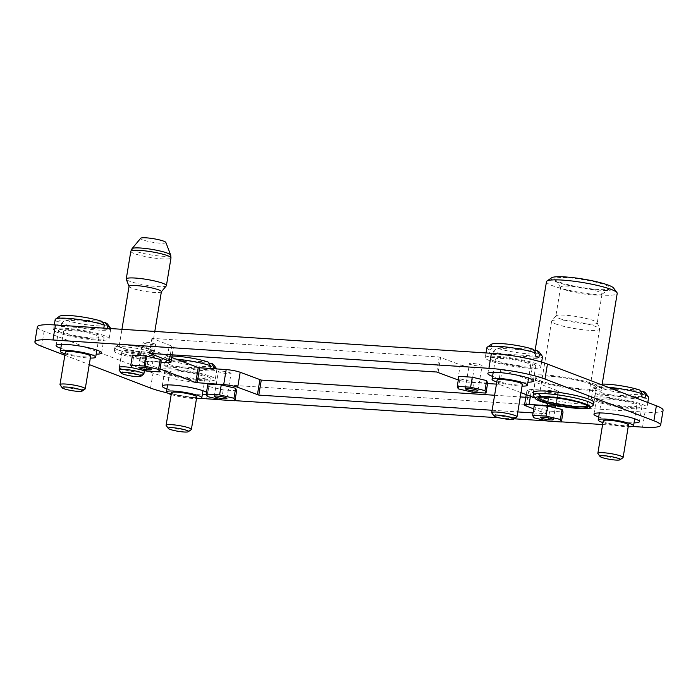 <?xml version="1.0" encoding="UTF-8"?>
<svg xmlns="http://www.w3.org/2000/svg" width="698" height="698" viewBox="0 0 698 698"><rect width="100%" height="100%" fill="white"/><g stroke="black" fill="none" stroke-linecap="round" stroke-linejoin="round"><path stroke-width="0.52" stroke-dasharray="3.49 2.62" d="M55.177 319.605A28.164 4.013 -170.6 0 0 58.257 322.066L57.76 325.067A28.164 4.013 -170.6 0 0 59.295 325.696A28.164 4.013 -170.6 0 0 61.11 326.35L61.607 323.349A28.164 4.013 -170.6 0 0 92.119 329.535A28.164 4.013 -170.6 0 0 110.755 328.802A28.164 4.013 -170.6 0 0 110.746 328.566M104.473 335.712A28.164 4.013 -170.6 0 0 73.595 329.046A28.164 4.013 -170.6 0 0 53.519 329.604A28.164 4.013 -170.6 0 0 58.143 332.702A28.164 4.013 -170.6 0 0 89.012 339.368A28.164 4.013 -170.6 0 0 109.097 338.809A28.164 4.013 -170.6 0 0 104.473 335.712M61.11 326.35L107.169 329.343A28.164 4.013 -170.6 0 0 105.634 328.706A28.164 4.013 -170.6 0 0 104.037 328.13M143.683 374.311A12.547 1.789 9.4 0 1 134.042 374.224A12.547 1.789 9.4 0 1 121.155 371.362A12.547 1.789 9.4 0 1 119.184 370.254M124.052 353.86A12.547 1.789 9.4 0 1 121.993 352.481A12.547 1.789 9.4 0 1 130.936 352.228A12.547 1.789 9.4 0 1 144.695 355.195A12.547 1.789 9.4 0 1 146.755 356.573A12.547 1.789 9.4 0 1 137.803 356.826A12.547 1.789 9.4 0 1 124.052 353.86M642.343 404.412A28.164 4.013 9.4 0 1 646.967 407.501A28.164 4.013 9.4 0 1 626.883 408.068A28.164 4.013 9.4 0 1 596.013 401.402A28.164 4.013 9.4 0 1 591.389 398.305A28.164 4.013 9.4 0 1 611.474 397.747A28.164 4.013 9.4 0 1 642.343 404.412M607.906 387.198A28.164 4.013 -170.6 0 0 593.431 387.774A28.164 4.013 -170.6 0 0 593.047 388.297A28.164 4.013 -170.6 0 0 596.127 390.767L595.63 393.768A28.164 4.013 -170.6 0 0 597.174 394.396A28.164 4.013 -170.6 0 0 598.98 395.051L599.477 392.049A28.164 4.013 -170.6 0 0 629.989 398.226A28.164 4.013 -170.6 0 0 648.625 397.502M603.238 420.815A12.8 1.824 -170.6 0 0 605.332 422.22A12.8 1.824 -170.6 0 0 619.37 425.257A12.8 1.824 -170.6 0 0 628.497 424.995M622.939 457.74A12.8 1.824 9.4 0 1 613.106 457.644A12.8 1.824 9.4 0 1 599.957 454.73A12.8 1.824 9.4 0 1 597.942 453.604M604.433 401.943A17.921 2.556 -170.6 0 0 624.082 406.184A17.921 2.556 -170.6 0 0 636.864 405.835A17.921 2.556 -170.6 0 0 633.924 403.863A17.921 2.556 -170.6 0 0 614.275 399.622A17.921 2.556 -170.6 0 0 601.493 399.971A17.921 2.556 -170.6 0 0 604.433 401.943M602.941 422.578A17.921 2.556 -170.6 0 0 628.209 426.766M486.916 347.656A28.164 4.013 -170.6 0 0 489.996 350.117L489.499 353.118A28.164 4.013 -170.6 0 0 491.034 353.755A28.164 4.013 -170.6 0 0 492.849 354.401L493.346 351.399A28.164 4.013 -170.6 0 0 523.858 357.585A28.164 4.013 -170.6 0 0 542.494 356.861M489.883 360.753A28.164 4.013 9.4 0 1 485.258 357.655A28.164 4.013 9.4 0 1 505.335 357.097A28.164 4.013 9.4 0 1 536.212 363.763A28.164 4.013 9.4 0 1 540.837 366.86A28.164 4.013 9.4 0 1 520.752 367.418A28.164 4.013 9.4 0 1 489.883 360.753M497.107 380.174A12.8 1.824 -170.6 0 0 499.201 381.579A12.8 1.824 -170.6 0 0 513.239 384.607A12.8 1.824 -170.6 0 0 522.366 384.354M516.808 417.099A12.8 1.824 9.4 0 1 506.966 417.003A12.8 1.824 9.4 0 1 493.826 414.08A12.8 1.824 9.4 0 1 491.811 412.954M527.784 363.213A17.921 2.556 -170.6 0 0 508.144 358.973A17.921 2.556 -170.6 0 0 495.362 359.33A17.921 2.556 -170.6 0 0 498.302 361.302A17.921 2.556 -170.6 0 0 517.951 365.543A17.921 2.556 -170.6 0 0 530.733 365.185A17.921 2.556 -170.6 0 0 527.784 363.213M213.501 368.771L213.3 369.984A28.164 4.013 -170.6 0 0 211.764 369.355A28.164 4.013 -170.6 0 0 209.95 368.701L209.976 368.544M210.604 376.353A28.164 4.013 9.4 0 1 215.228 379.45A28.164 4.013 9.4 0 1 195.143 380.009A28.164 4.013 9.4 0 1 164.274 373.343A28.164 4.013 9.4 0 1 159.65 370.245A28.164 4.013 9.4 0 1 179.735 369.687A28.164 4.013 9.4 0 1 210.604 376.353M176.166 359.147A28.164 4.013 -170.6 0 0 161.692 359.723A28.164 4.013 -170.6 0 0 161.308 360.247A28.164 4.013 -170.6 0 0 164.388 362.707L163.89 365.708A28.164 4.013 -170.6 0 0 165.435 366.345A28.164 4.013 -170.6 0 0 167.241 366.991L167.738 363.99A28.164 4.013 -170.6 0 0 198.249 370.176A28.164 4.013 -170.6 0 0 216.886 369.451A28.164 4.013 -170.6 0 0 216.79 368.989M171.499 392.765A12.8 1.824 -170.6 0 0 173.593 394.169A12.8 1.824 -170.6 0 0 187.631 397.197A12.8 1.824 -170.6 0 0 196.757 396.944M191.2 429.689A12.8 1.824 9.4 0 1 181.358 429.593A12.8 1.824 9.4 0 1 168.218 426.67A12.8 1.824 9.4 0 1 166.203 425.544M172.694 373.892A17.921 2.556 -170.6 0 0 192.343 378.133A17.921 2.556 -170.6 0 0 205.125 377.775A17.921 2.556 -170.6 0 0 202.184 375.803A17.921 2.556 -170.6 0 0 182.536 371.563A17.921 2.556 -170.6 0 0 169.754 371.921A17.921 2.556 -170.6 0 0 172.694 373.892M171.202 394.527A17.921 2.556 -170.6 0 0 196.47 398.706M229.991 372.732A6.404 0.916 9.4 0 1 231.047 373.43A6.404 0.916 9.4 0 1 226.484 373.561A6.404 0.916 9.4 0 1 219.46 372.043A6.404 0.916 9.4 0 1 218.413 371.345A6.404 0.916 9.4 0 1 222.976 371.214A6.404 0.916 9.4 0 1 229.991 372.732M545.897 393.253A6.404 0.916 -170.6 0 0 552.921 394.771A6.404 0.916 -170.6 0 0 557.484 394.649A6.404 0.916 -170.6 0 0 556.428 393.942A6.404 0.916 -170.6 0 0 549.413 392.424A6.404 0.916 -170.6 0 0 544.85 392.555A6.404 0.916 -170.6 0 0 545.897 393.253M481.018 365.063A6.404 0.916 9.4 0 1 482.074 365.769A6.404 0.916 9.4 0 1 477.511 365.892A6.404 0.916 9.4 0 1 470.487 364.382A6.404 0.916 9.4 0 1 469.44 363.675A6.404 0.916 9.4 0 1 474.003 363.545A6.404 0.916 9.4 0 1 481.018 365.063M144.05 343.163A6.404 0.916 -170.6 0 0 151.073 344.681A6.404 0.916 -170.6 0 0 155.637 344.55A6.404 0.916 -170.6 0 0 154.581 343.852A6.404 0.916 -170.6 0 0 147.566 342.334A6.404 0.916 -170.6 0 0 143.003 342.465A6.404 0.916 -170.6 0 0 144.05 343.163M591.38 384.223A30.729 4.38 9.4 0 1 596.424 387.599A30.729 4.38 9.4 0 1 574.515 388.21A30.729 4.38 9.4 0 1 540.837 380.942A30.729 4.38 9.4 0 1 535.794 377.566A30.729 4.38 9.4 0 1 557.702 376.955A30.729 4.38 9.4 0 1 591.38 384.223M533.473 393.166A30.729 4.38 -170.6 0 0 538.359 395.941A30.729 4.38 -170.6 0 0 570.135 402.973A30.729 4.38 -170.6 0 0 593.597 403.121M123.843 353.842A12.8 1.824 -170.6 0 0 137.872 356.87A12.8 1.824 -170.6 0 0 147.008 356.617A12.8 1.824 -170.6 0 0 144.905 355.212A12.8 1.824 -170.6 0 0 130.866 352.185A12.8 1.824 -170.6 0 0 121.74 352.438A12.8 1.824 -170.6 0 0 123.843 353.842M119.454 367.837A12.8 1.824 -170.6 0 0 121.356 368.849A12.8 1.824 -170.6 0 0 134.164 371.72A12.8 1.824 -170.6 0 0 144.207 371.938M494.088 361.023A23.043 3.289 -170.6 0 0 519.356 366.485A23.043 3.289 -170.6 0 0 535.785 366.022A23.043 3.289 -170.6 0 0 531.998 363.492A23.043 3.289 -170.6 0 0 506.739 358.039A23.043 3.289 -170.6 0 0 490.31 358.493A23.043 3.289 -170.6 0 0 494.088 361.023M492.544 376.37A23.043 3.289 -170.6 0 0 527.906 382.225M600.219 401.673A23.043 3.289 -170.6 0 0 625.487 407.126A23.043 3.289 -170.6 0 0 641.916 406.664A23.043 3.289 -170.6 0 0 638.129 404.133A23.043 3.289 -170.6 0 0 612.87 398.68A23.043 3.289 -170.6 0 0 596.441 399.143A23.043 3.289 -170.6 0 0 600.219 401.673M598.675 417.02A23.043 3.289 -170.6 0 0 634.037 422.875M168.48 373.622A23.043 3.289 -170.6 0 0 193.747 379.075A23.043 3.289 -170.6 0 0 210.177 378.613A23.043 3.289 -170.6 0 0 206.39 376.082A23.043 3.289 -170.6 0 0 181.131 370.629A23.043 3.289 -170.6 0 0 164.702 371.083A23.043 3.289 -170.6 0 0 168.48 373.622M166.935 388.961A23.043 3.289 -170.6 0 0 202.298 394.815M206.39 394.44A23.043 3.289 -170.6 0 0 207.69 393.62A23.043 3.289 -170.6 0 0 206.503 392.285M62.349 332.972A23.043 3.289 -170.6 0 0 87.616 338.425A23.043 3.289 -170.6 0 0 104.046 337.972A23.043 3.289 -170.6 0 0 100.259 335.433A23.043 3.289 -170.6 0 0 75 329.98A23.043 3.289 -170.6 0 0 58.571 330.442A23.043 3.289 -170.6 0 0 62.349 332.972M60.805 348.319A23.043 3.289 -170.6 0 0 96.167 354.174M559.334 282.062A28.164 4.013 -170.6 0 0 588.266 288.483A28.164 4.013 -170.6 0 0 609.904 288.684A28.164 4.013 -170.6 0 0 605.672 285.072A28.164 4.013 -170.6 0 0 572.884 278.188A28.164 4.013 -170.6 0 0 554.91 279.584A28.164 4.013 -170.6 0 0 559.334 282.062M564.071 289.443A21.001 2.993 -170.6 0 0 585.639 294.233A21.001 2.993 -170.6 0 0 601.772 294.382A21.001 2.993 -170.6 0 0 602.06 293.998A21.001 2.993 -170.6 0 0 598.614 291.685A21.001 2.993 -170.6 0 0 575.597 286.721A21.001 2.993 -170.6 0 0 560.634 287.14A21.001 2.993 -170.6 0 0 560.773 287.593A21.001 2.993 -170.6 0 0 564.071 289.443M559.273 318.445A21.001 2.993 -170.6 0 0 582.289 323.418A21.001 2.993 -170.6 0 0 597.261 323A21.001 2.993 -170.6 0 0 597.226 322.738A21.001 2.993 -170.6 0 0 593.815 320.696A21.001 2.993 -170.6 0 0 571.627 315.828A21.001 2.993 -170.6 0 0 555.94 315.906A21.001 2.993 -170.6 0 0 555.826 316.142A21.001 2.993 -170.6 0 0 559.273 318.445M555.599 323.898A24.325 3.473 -170.6 0 0 582.263 329.657A24.325 3.473 -170.6 0 0 599.608 329.177A24.325 3.473 -170.6 0 0 599.573 328.871A24.325 3.473 -170.6 0 0 595.621 326.498A24.325 3.473 -170.6 0 0 569.917 320.862A24.325 3.473 -170.6 0 0 551.743 320.958A24.325 3.473 -170.6 0 0 551.612 321.228A24.325 3.473 -170.6 0 0 555.599 323.898M599.608 329.177L586.966 405.555A24.325 3.473 -170.6 0 0 586.8 405.023A24.325 3.473 -170.6 0 0 582.97 402.886A24.325 3.473 -170.6 0 0 557.99 397.337A24.325 3.473 -170.6 0 0 539.301 397.162A24.325 3.473 -170.6 0 0 538.969 397.607L551.612 321.228M533.359 395.775A30.468 4.345 -170.6 0 0 538.149 398.453A30.468 4.345 -170.6 0 0 569.446 405.398A30.468 4.345 -170.6 0 0 592.864 405.625M591.171 384.205A30.468 4.345 -170.6 0 0 557.772 376.999A30.468 4.345 -170.6 0 0 536.047 377.601A30.468 4.345 -170.6 0 0 541.046 380.951A30.468 4.345 -170.6 0 0 574.445 388.167A30.468 4.345 -170.6 0 0 596.171 387.556A30.468 4.345 -170.6 0 0 591.171 384.205M546.473 281.713A35.851 5.113 -170.6 0 0 552.354 285.648A35.851 5.113 -170.6 0 0 591.651 294.128A35.851 5.113 -170.6 0 0 617.207 293.422M595.595 384.493A35.851 5.113 -170.6 0 0 556.306 376.013A35.851 5.113 -170.6 0 0 530.742 376.728A35.851 5.113 -170.6 0 0 536.631 380.663A35.851 5.113 -170.6 0 0 575.92 389.152A35.851 5.113 -170.6 0 0 601.475 388.437A35.851 5.113 -170.6 0 0 595.595 384.493M551.612 277.787A31.75 4.528 -170.6 0 0 556.385 281.87A31.75 4.528 -170.6 0 0 593.344 289.626A31.75 4.528 -170.6 0 0 613.612 288.056M151.222 355.622A20.486 2.923 -170.6 0 0 128.764 350.771A20.486 2.923 -170.6 0 0 114.158 351.181A20.486 2.923 -170.6 0 0 117.526 353.432A20.486 2.923 -170.6 0 0 139.975 358.283A20.486 2.923 -170.6 0 0 154.581 357.873A20.486 2.923 -170.6 0 0 151.222 355.622M118.102 349.934A20.486 2.923 9.4 0 1 114.742 347.683A20.486 2.923 9.4 0 1 115.022 347.299A20.486 2.923 9.4 0 1 130.762 347.447A20.486 2.923 9.4 0 1 151.798 352.124A20.486 2.923 9.4 0 1 155.017 353.921A20.486 2.923 9.4 0 1 155.165 354.375A20.486 2.923 9.4 0 1 140.56 354.776A20.486 2.923 9.4 0 1 118.102 349.934M120.623 347.569A17.921 2.556 9.4 0 1 117.927 345.266A17.921 2.556 9.4 0 1 131.704 345.397A17.921 2.556 9.4 0 1 150.105 349.48A17.921 2.556 9.4 0 1 152.923 351.059A17.921 2.556 9.4 0 1 141.485 351.949A17.921 2.556 9.4 0 1 120.623 347.569M121.888 347.648A16.386 2.338 9.4 0 1 119.201 345.85A16.386 2.338 9.4 0 1 130.884 345.527A16.386 2.338 9.4 0 1 148.849 349.401A16.386 2.338 9.4 0 1 151.536 351.199A16.386 2.338 9.4 0 1 139.853 351.53A16.386 2.338 9.4 0 1 121.888 347.648M161.386 291.694A16.386 2.338 9.4 0 1 161.299 291.877A16.386 2.338 9.4 0 1 149.049 291.939A16.386 2.338 9.4 0 1 131.739 288.143A16.386 2.338 9.4 0 1 129.078 286.538A16.386 2.338 9.4 0 1 129.051 286.337M166.307 285.857A20.355 2.905 9.4 0 1 151.091 285.936A20.355 2.905 9.4 0 1 129.584 281.215A20.355 2.905 9.4 0 1 126.277 279.226M165.862 242.442A12.8 1.824 9.4 0 1 157.251 242.913A12.8 1.824 9.4 0 1 142.715 239.824A12.8 1.824 9.4 0 1 140.682 238.271M85.069 389.039A12.8 1.824 9.4 0 1 75.227 388.952A12.8 1.824 9.4 0 1 62.087 386.029A12.8 1.824 9.4 0 1 60.072 384.903M96.045 335.162A17.921 2.556 -170.6 0 0 76.405 330.922A17.921 2.556 -170.6 0 0 63.623 331.28A17.921 2.556 -170.6 0 0 66.563 333.243A17.921 2.556 -170.6 0 0 86.212 337.492A17.921 2.556 -170.6 0 0 98.994 337.134A17.921 2.556 -170.6 0 0 96.045 335.162M65.368 352.115A12.8 1.824 -170.6 0 0 67.462 353.52A12.8 1.824 -170.6 0 0 81.5 356.556A12.8 1.824 -170.6 0 0 90.627 356.303M65.071 353.886A17.921 2.556 -170.6 0 0 90.33 358.065M525.821 397.284L548.576 398.68L528.718 391.028A10.243 1.457 9.4 0 1 527.042 389.903A10.243 1.457 9.4 0 1 531.562 389.44L558.548 391.116L502.237 369.504L474.3 367.514A10.243 1.457 9.4 0 1 460.296 364.827L439.199 357.018L152.356 338.382L171.76 346.077A10.243 1.457 9.4 0 1 173.444 347.203A10.243 1.457 9.4 0 1 168.925 347.665L141.938 345.99L171.752 357.455M494.603 395.251L520.289 396.918M37.387 326.839A40.973 5.846 -170.6 0 0 44.105 331.341L153.028 373.055A40.973 5.846 -170.6 0 0 209.068 383.804L645.022 412.134A40.973 5.846 -170.6 0 0 663.1 410.267M236.613 390.767L223.238 389.894L208.868 386.518L207.873 384.013M132.463 355.134L133.458 357.638L147.828 361.014L161.203 361.887M141.834 370.001A12.8 1.824 -170.6 0 0 132.105 367.715M167.188 392.852A40.973 5.846 -170.6 0 0 201.024 398.357M220.891 399.736L234.973 400.652M499.271 417.823L514.365 418.809M547.328 420.946L561.41 421.862M602.618 424.541L632.51 426.487M64.844 355.238L89.257 364.583M487.57 383.542L471.822 382.513A10.243 1.457 9.4 0 1 458.298 380.009M520.996 392.642L499.759 384.511L496.453 384.118M552.188 404.587L534.991 398M533.036 412.911L546.098 413.687L533.708 408.897M492.125 410.258L517.803 411.925M161.133 362.323L139.452 360.997L160.034 368.928M487.64 383.097L474.265 382.234L459.895 378.857L458.9 376.344M534.31 405.224L535.305 407.737L549.675 411.105L563.05 411.977M131.8 367.645L133.458 357.638M146.17 371.022L147.828 361.014M458.237 388.856L459.895 378.857M472.607 392.232L474.265 382.234M548.017 421.112L549.675 411.105M533.647 417.736L535.305 407.737M207.21 396.525L208.868 386.518M221.58 399.902L223.238 389.894M171.978 356.05A24.578 3.507 -170.6 0 0 165.758 356.879A24.578 3.507 -170.6 0 0 167.939 359.4L164.388 362.707M208.056 362.009L167.939 359.4M167.738 363.99L171.289 360.683A24.578 3.507 -170.6 0 0 199.471 366.188A24.578 3.507 -170.6 0 0 213.754 364.818M171.289 360.683L208.781 363.117M213.3 369.984L167.241 366.991M209.95 368.701L163.89 365.708M496.81 381.937A17.921 2.556 -170.6 0 0 522.069 386.116M493.346 351.399L496.897 348.093A24.578 3.507 -170.6 0 0 525.079 353.598A24.578 3.507 -170.6 0 0 539.362 352.228M496.897 348.093L534.389 350.527M491.366 344.289A24.578 3.507 -170.6 0 0 493.547 346.81L489.996 350.117M533.665 349.419L493.547 346.81M489.499 353.118L535.558 356.111M492.849 354.401L538.908 357.393M602.191 384.118A24.578 3.507 -170.6 0 0 597.497 384.93A24.578 3.507 -170.6 0 0 599.678 387.46L596.127 390.767M639.796 390.06L599.678 387.46M599.477 392.049L603.028 388.742A24.578 3.507 -170.6 0 0 631.21 394.239A24.578 3.507 -170.6 0 0 645.493 392.878M603.028 388.742L640.52 391.177M645.039 398.043L598.98 395.051M641.689 396.761L595.63 393.768M59.627 316.229A24.578 3.507 -170.6 0 0 61.808 318.759L58.257 322.066M101.925 321.368L61.808 318.759M61.607 323.349L65.158 320.042A24.578 3.507 -170.6 0 0 93.34 325.538A24.578 3.507 -170.6 0 0 107.623 324.177M65.158 320.042L102.65 322.476M57.76 325.067L103.819 328.06M107.335 328.348L107.169 329.343M170.705 255.093A19.675 2.809 9.4 0 1 157.478 255.817A19.675 2.809 9.4 0 1 135.15 251.071A19.675 2.809 9.4 0 1 132.027 248.689M130.831 251.297A20.355 2.905 -170.6 0 0 134.164 253.531A20.355 2.905 -170.6 0 0 156.483 258.356A20.355 2.905 -170.6 0 0 170.993 257.946M206.591 398.802L209.068 383.804M150.55 388.062L153.028 373.055M642.544 427.132L645.022 412.134M41.627 346.348L44.105 331.341M149.616 353.371L152.077 338.539M149.878 353.38L152.356 338.382M170.338 354.706L171.76 346.077M166.438 362.672L168.925 347.665M139.905 360.945L142.392 345.946M139.626 361.11L142.104 346.103M545.644 413.731L548.122 398.733M545.923 413.574L548.41 398.575M526.24 406.035L528.718 391.028M530.428 396.255L531.562 389.44M555.652 405.913L558.095 391.159M555.896 406.009L558.374 391.002M499.759 384.511L502.237 369.504M498.355 384.24L500.841 369.233M471.822 382.513L474.3 367.514M457.809 379.825L460.296 364.827M438.117 372.287L440.604 357.289M436.721 372.017L439.199 357.018M54.296 324.902L53.519 329.604M119.567 367.122L121.993 352.481M647.796 402.476L646.967 407.501M636.864 405.835L634.718 418.791M486.035 352.952L485.258 357.655M495.362 359.33L493.216 372.296M216.886 369.451L215.228 379.45M205.125 377.775L202.978 390.74M226.902 398.436L231.047 373.43M553.34 419.646L557.484 394.649M477.929 390.767L482.074 365.769M151.492 369.556L155.637 344.55M593.946 402.606L596.424 387.599M144.521 371.624L147.008 356.617M533.298 381.029L535.785 366.022M639.429 421.671L641.916 406.664M207.69 393.62L210.177 378.613M101.559 352.97L104.046 337.972M601.772 294.382L609.904 288.684M602.06 293.998L597.261 323M597.226 322.738L599.573 328.871M586.8 405.023L587.637 406.166M536.047 377.601L533.656 392.049M535.069 350.579L530.742 376.728M114.158 351.181L114.742 347.683M117.927 345.266L115.022 347.299M119.201 345.85L121.941 329.299M63.623 331.28L61.476 344.245M98.994 337.134L96.848 350.099M151.536 351.199L154.808 331.428M152.923 351.059L155.017 353.921M154.581 357.873L155.165 354.375M602.051 384.964L601.475 388.437M596.171 387.556L593.78 402.004M539.301 397.162L538.132 397.973M555.94 315.906L551.743 320.958M560.634 287.14L555.826 316.142M560.773 287.593L554.91 279.584M149.424 353.424L151.902 338.425M172.179 354.828L173.444 347.203M139.452 360.997L141.938 345.99M546.098 413.687L548.576 398.68M526.248 394.658L527.042 389.903M556.062 406.123L558.548 391.116M56.084 345.44L58.571 330.442M162.215 386.09L164.702 371.083M593.954 414.141L596.441 399.143M487.823 373.5L490.31 358.493M119.253 367.436L121.74 352.438M533.316 392.564L535.794 377.566M138.867 367.471L143.003 342.465M465.304 388.681L469.44 363.675M540.706 417.561L544.85 392.555M214.269 396.351L218.413 371.345M169.754 371.921L167.607 384.886M165.758 356.879L161.692 359.723M161.308 360.247L159.65 370.245M530.733 365.185L528.587 378.15M541.622 362.088L540.837 366.86M601.493 399.971L599.346 412.937M597.497 384.93L593.431 387.774M593.047 388.297L591.389 398.305M144.329 371.223L146.755 356.573M110.755 328.802L109.097 338.809"/><path stroke-width="1.05" d="M104.037 328.13A28.164 4.013 -170.6 0 0 103.819 328.06L104.316 325.059A28.164 4.013 -170.6 0 0 75.724 319.099A28.164 4.013 -170.6 0 0 55.561 319.082A28.164 4.013 -170.6 0 0 55.177 319.605L54.296 324.902M121.278 373.116L119.184 370.254A12.547 1.789 9.4 0 1 119.096 369.984A12.547 1.789 9.4 0 1 128.039 369.731A12.547 1.789 9.4 0 1 141.79 372.697A12.547 1.789 9.4 0 1 143.849 374.076A12.547 1.789 9.4 0 1 143.683 374.311L140.778 376.344A9.99 1.422 9.4 0 1 133.1 376.274A9.99 1.422 9.4 0 1 122.848 373.997A9.99 1.422 9.4 0 1 121.278 373.116A9.99 1.422 9.4 0 1 127.655 372.627A9.99 1.422 9.4 0 1 139.277 375.062A9.99 1.422 9.4 0 1 140.778 376.344M647.796 402.476L648.625 397.502A28.164 4.013 -170.6 0 0 648.425 396.883A28.164 4.013 -170.6 0 0 645.537 395.042L645.039 398.043A28.164 4.013 -170.6 0 0 643.504 397.406A28.164 4.013 -170.6 0 0 641.689 396.761L642.186 393.759A28.164 4.013 -170.6 0 0 607.906 387.198M623.113 457.504L628.497 424.995A12.8 1.824 -170.6 0 0 626.394 423.59A12.8 1.824 -170.6 0 0 612.364 420.562A12.8 1.824 -170.6 0 0 603.238 420.815L597.854 453.325A12.8 1.824 9.4 0 1 606.981 453.063A12.8 1.824 9.4 0 1 621.011 456.099A12.8 1.824 9.4 0 1 623.113 457.504A12.8 1.824 9.4 0 1 622.939 457.74L620.033 459.773A10.243 1.457 -170.6 0 0 618.498 458.464A10.243 1.457 -170.6 0 0 606.571 455.96A10.243 1.457 -170.6 0 0 600.036 456.466A10.243 1.457 -170.6 0 0 601.65 457.365A10.243 1.457 -170.6 0 0 612.163 459.703A10.243 1.457 -170.6 0 0 620.033 459.773M628.209 426.766A17.921 2.556 -170.6 0 0 633.548 425.832A17.921 2.556 -170.6 0 0 630.608 423.861A17.921 2.556 -170.6 0 0 610.959 419.62A17.921 2.556 -170.6 0 0 598.186 419.978A17.921 2.556 -170.6 0 0 601.126 421.95A17.921 2.556 -170.6 0 0 602.941 422.578M541.622 362.088L542.494 356.861A28.164 4.013 -170.6 0 0 542.294 356.242A28.164 4.013 -170.6 0 0 539.406 354.392L538.908 357.393A28.164 4.013 -170.6 0 0 537.373 356.765A28.164 4.013 -170.6 0 0 535.558 356.111L536.055 353.109A28.164 4.013 -170.6 0 0 507.463 347.15A28.164 4.013 -170.6 0 0 487.3 347.133A28.164 4.013 -170.6 0 0 486.916 347.656L486.035 352.952M516.982 416.863L522.366 384.354A12.8 1.824 -170.6 0 0 520.263 382.949A12.8 1.824 -170.6 0 0 506.233 379.913A12.8 1.824 -170.6 0 0 497.107 380.174L491.724 412.675A12.8 1.824 9.4 0 1 500.85 412.422A12.8 1.824 9.4 0 1 514.88 415.45A12.8 1.824 9.4 0 1 516.982 416.863A12.8 1.824 9.4 0 1 516.808 417.099L513.903 419.132A10.243 1.457 -170.6 0 0 512.367 417.814A10.243 1.457 -170.6 0 0 500.44 415.31A10.243 1.457 -170.6 0 0 493.905 415.825A10.243 1.457 -170.6 0 0 495.519 416.723A10.243 1.457 -170.6 0 0 506.033 419.053A10.243 1.457 -170.6 0 0 513.903 419.132M493.905 415.825L491.811 412.954A12.8 1.824 9.4 0 1 491.724 412.675M522.069 386.116A17.921 2.556 -170.6 0 0 527.418 385.191A17.921 2.556 -170.6 0 0 524.477 383.219A17.921 2.556 -170.6 0 0 504.829 378.979A17.921 2.556 -170.6 0 0 492.046 379.337A17.921 2.556 -170.6 0 0 494.995 381.3A17.921 2.556 -170.6 0 0 496.81 381.937M216.79 368.989A28.164 4.013 -170.6 0 0 216.685 368.832A28.164 4.013 -170.6 0 0 213.797 366.982L213.501 368.771M191.374 429.453L196.757 396.944A12.8 1.824 -170.6 0 0 194.655 395.539A12.8 1.824 -170.6 0 0 180.625 392.503A12.8 1.824 -170.6 0 0 171.499 392.765L166.115 425.265A12.8 1.824 9.4 0 1 175.242 425.012A12.8 1.824 9.4 0 1 189.271 428.04A12.8 1.824 9.4 0 1 191.374 429.453A12.8 1.824 9.4 0 1 191.2 429.689L188.294 431.722A10.243 1.457 -170.6 0 0 186.759 430.404A10.243 1.457 -170.6 0 0 174.832 427.9A10.243 1.457 -170.6 0 0 168.297 428.415A10.243 1.457 -170.6 0 0 169.911 429.314A10.243 1.457 -170.6 0 0 180.424 431.643A10.243 1.457 -170.6 0 0 188.294 431.722M196.47 398.706A17.921 2.556 -170.6 0 0 201.809 397.781A17.921 2.556 -170.6 0 0 198.869 395.81A17.921 2.556 -170.6 0 0 179.22 391.569A17.921 2.556 -170.6 0 0 166.447 391.927A17.921 2.556 -170.6 0 0 169.387 393.899A17.921 2.556 -170.6 0 0 171.202 394.527M225.855 397.738A6.404 0.916 9.4 0 1 226.902 398.436A6.404 0.916 9.4 0 1 222.339 398.567A6.404 0.916 9.4 0 1 215.324 397.049A6.404 0.916 9.4 0 1 214.269 396.351A6.404 0.916 9.4 0 1 218.84 396.22A6.404 0.916 9.4 0 1 225.855 397.738M541.761 418.259A6.404 0.916 -170.6 0 0 548.776 419.777A6.404 0.916 -170.6 0 0 553.34 419.646A6.404 0.916 -170.6 0 0 552.293 418.948A6.404 0.916 -170.6 0 0 545.278 417.43A6.404 0.916 -170.6 0 0 540.706 417.561A6.404 0.916 -170.6 0 0 541.761 418.259M476.882 390.069A6.404 0.916 9.4 0 1 477.929 390.767A6.404 0.916 9.4 0 1 473.366 390.897A6.404 0.916 9.4 0 1 466.351 389.379A6.404 0.916 9.4 0 1 465.304 388.681A6.404 0.916 9.4 0 1 469.867 388.55A6.404 0.916 9.4 0 1 476.882 390.069M139.914 368.169A6.404 0.916 -170.6 0 0 146.929 369.687A6.404 0.916 -170.6 0 0 151.492 369.556A6.404 0.916 -170.6 0 0 150.445 368.858A6.404 0.916 -170.6 0 0 143.43 367.34A6.404 0.916 -170.6 0 0 138.867 367.471A6.404 0.916 -170.6 0 0 139.914 368.169M593.597 403.121A30.729 4.38 -170.6 0 0 593.946 402.606A30.729 4.38 -170.6 0 0 588.903 399.23A30.729 4.38 -170.6 0 0 555.224 391.953A30.729 4.38 -170.6 0 0 533.316 392.564A30.729 4.38 -170.6 0 0 533.473 393.166M144.207 371.938A12.8 1.824 -170.6 0 0 144.521 371.624A12.8 1.824 -170.6 0 0 142.418 370.21A12.8 1.824 -170.6 0 0 141.834 370.001M527.906 382.225A23.043 3.289 -170.6 0 0 533.298 381.029A23.043 3.289 -170.6 0 0 529.52 378.491A23.043 3.289 -170.6 0 0 504.253 373.037A23.043 3.289 -170.6 0 0 487.823 373.5A23.043 3.289 -170.6 0 0 491.61 376.03A23.043 3.289 -170.6 0 0 492.544 376.37M634.037 422.875A23.043 3.289 -170.6 0 0 639.429 421.671A23.043 3.289 -170.6 0 0 635.651 419.14A23.043 3.289 -170.6 0 0 610.384 413.687A23.043 3.289 -170.6 0 0 593.954 414.141A23.043 3.289 -170.6 0 0 597.741 416.671A23.043 3.289 -170.6 0 0 598.675 417.02M206.503 392.285A23.043 3.289 -170.6 0 0 203.912 391.081A23.043 3.289 -170.6 0 0 178.644 385.628A23.043 3.289 -170.6 0 0 162.215 386.09A23.043 3.289 -170.6 0 0 166.002 388.62A23.043 3.289 -170.6 0 0 166.935 388.961M202.298 394.815A23.043 3.289 -170.6 0 0 206.39 394.44M96.167 354.174A23.043 3.289 -170.6 0 0 101.559 352.97A23.043 3.289 -170.6 0 0 97.781 350.44A23.043 3.289 -170.6 0 0 72.513 344.986A23.043 3.289 -170.6 0 0 56.084 345.44A23.043 3.289 -170.6 0 0 59.871 347.979A23.043 3.289 -170.6 0 0 60.805 348.319M538.969 397.607L538.969 397.607A24.325 3.473 -170.6 0 0 542.957 400.286A24.325 3.473 -170.6 0 0 569.62 406.044A24.325 3.473 -170.6 0 0 586.966 405.555L586.966 405.555M541.953 401.228A25.346 3.612 -170.6 0 0 571.453 407.423A25.346 3.612 -170.6 0 0 587.637 406.166A25.346 3.612 -170.6 0 0 583.65 403.941A25.346 3.612 -170.6 0 0 557.615 398.157A25.346 3.612 -170.6 0 0 538.132 397.973A25.346 3.612 -170.6 0 0 541.953 401.228M585.753 404.072A27.911 3.979 -170.6 0 0 553.27 397.258A27.911 3.979 -170.6 0 0 535.453 398.637A27.911 3.979 -170.6 0 0 539.842 401.097A27.911 3.979 -170.6 0 0 568.504 407.458A27.911 3.979 -170.6 0 0 589.958 407.658A27.911 3.979 -170.6 0 0 585.753 404.072M589.958 407.658L592.864 405.625A30.468 4.345 -170.6 0 0 593.274 405.058A30.468 4.345 -170.6 0 0 588.274 401.716A30.468 4.345 -170.6 0 0 554.875 394.501A30.468 4.345 -170.6 0 0 533.15 395.103A30.468 4.345 -170.6 0 0 533.359 395.775L535.453 398.637M602.051 384.964L617.207 293.422A35.851 5.113 -170.6 0 0 616.962 292.628A35.851 5.113 -170.6 0 0 611.326 289.478A35.851 5.113 -170.6 0 0 574.515 281.311A35.851 5.113 -170.6 0 0 546.962 281.041A35.851 5.113 -170.6 0 0 546.473 281.713L535.069 350.579M616.962 292.628L613.612 288.056A31.75 4.528 -170.6 0 0 608.621 285.264A31.75 4.528 -170.6 0 0 576.016 278.022A31.75 4.528 -170.6 0 0 551.612 277.787L546.962 281.041M121.941 329.299L129.051 286.337A16.386 2.338 9.4 0 1 140.734 286.014A16.386 2.338 9.4 0 1 158.699 289.888A16.386 2.338 9.4 0 1 161.386 291.694L154.808 331.428M129.034 286.433L126.277 279.226A20.355 2.905 9.4 0 1 126.242 278.982A20.355 2.905 9.4 0 1 140.76 278.572A20.355 2.905 9.4 0 1 163.07 283.388A20.355 2.905 9.4 0 1 166.412 285.63A20.355 2.905 9.4 0 1 166.307 285.857L161.369 291.79M132.027 248.689L140.682 238.271A12.8 1.824 9.4 0 1 150.253 238.227A12.8 1.824 9.4 0 1 163.777 241.194A12.8 1.824 9.4 0 1 165.862 242.442L170.705 255.093L170.993 257.946A20.355 2.905 -170.6 0 0 167.651 255.712A20.355 2.905 -170.6 0 0 145.341 250.896A20.355 2.905 -170.6 0 0 130.831 251.297L132.027 248.689A19.675 2.809 9.4 0 1 146.72 248.619A19.675 2.809 9.4 0 1 167.503 253.173A19.675 2.809 9.4 0 1 170.705 255.093M80.628 389.763A10.243 1.457 -170.6 0 0 68.701 387.259A10.243 1.457 -170.6 0 0 62.166 387.765A10.243 1.457 -170.6 0 0 63.78 388.664A10.243 1.457 -170.6 0 0 74.293 391.002A10.243 1.457 -170.6 0 0 82.163 391.081A10.243 1.457 -170.6 0 0 80.628 389.763M62.166 387.765L60.072 384.903A12.8 1.824 9.4 0 1 59.984 384.624A12.8 1.824 9.4 0 1 69.111 384.371A12.8 1.824 9.4 0 1 83.141 387.399A12.8 1.824 9.4 0 1 85.243 388.803A12.8 1.824 9.4 0 1 85.069 389.039L82.163 391.081M90.33 358.065A17.921 2.556 -170.6 0 0 95.678 357.132A17.921 2.556 -170.6 0 0 92.738 355.169A17.921 2.556 -170.6 0 0 73.089 350.928A17.921 2.556 -170.6 0 0 60.307 351.277A17.921 2.556 -170.6 0 0 63.256 353.249A17.921 2.556 -170.6 0 0 65.071 353.886M85.243 388.803L90.627 356.303A12.8 1.824 -170.6 0 0 88.524 354.889A12.8 1.824 -170.6 0 0 74.494 351.862A12.8 1.824 -170.6 0 0 65.368 352.115L59.984 384.624M171.752 357.455L198.241 367.602L226.178 369.6A10.243 1.457 9.4 0 1 240.191 372.278L261.279 380.096L494.603 395.251M520.289 396.918L525.821 397.284M632.51 426.487L642.544 427.132A40.973 5.846 -170.6 0 0 660.613 425.265L663.1 410.267A40.973 5.846 -170.6 0 0 656.373 405.765L547.45 364.051A40.973 5.846 -170.6 0 0 491.409 353.301L55.456 324.98A40.973 5.846 -170.6 0 0 37.387 326.839L34.9 341.846A40.973 5.846 -170.6 0 0 41.627 346.348L64.844 355.238M235.619 388.263L236.613 390.767L234.956 400.765L221.58 399.902L207.21 396.525L206.224 394.012L207.873 384.013L221.249 384.886L235.619 388.263L233.961 398.261L234.956 400.765M159.545 371.886L161.203 361.887L160.208 359.383L145.838 356.006L132.463 355.134L130.814 365.141L131.8 367.645L146.17 371.022L159.545 371.886L158.551 369.382L144.189 366.005L130.814 365.141M132.105 367.715A12.8 1.824 -170.6 0 0 119.253 367.436A12.8 1.824 -170.6 0 0 119.454 367.837M89.257 364.583L150.55 388.062A40.973 5.846 -170.6 0 0 167.188 392.852M201.024 398.357A40.973 5.846 -170.6 0 0 206.591 398.802L220.891 399.736M234.973 400.652L499.271 417.823M514.365 418.809L547.328 420.946M561.41 421.862L602.618 424.541M660.613 425.265A40.973 5.846 -170.6 0 0 653.895 420.763L544.972 379.049A40.973 5.846 -170.6 0 0 488.932 368.308L52.978 339.978A40.973 5.846 -170.6 0 0 34.9 341.846M458.298 380.009A10.243 1.457 9.4 0 1 457.809 379.825L436.721 372.017L149.878 353.38L169.282 361.084A10.243 1.457 9.4 0 1 170.958 362.21A10.243 1.457 9.4 0 1 166.438 362.672L161.133 362.323M496.453 384.118L487.57 383.542M533.708 408.897L526.24 406.035A10.243 1.457 9.4 0 1 524.556 404.91A10.243 1.457 9.4 0 1 529.075 404.439L555.608 406.166L552.188 404.587M534.991 398L520.996 392.642M160.034 368.928L195.763 382.609L223.7 384.598A10.243 1.457 9.4 0 1 237.704 387.285L258.801 395.094L492.125 410.258M517.803 411.925L533.036 412.911M458.9 376.344L472.276 377.217L486.646 380.593L487.64 383.097L485.983 393.096L472.607 392.232L458.237 388.856L457.251 386.352L458.9 376.344M561.393 421.976L563.05 411.977L562.056 409.473L547.686 406.096L534.31 405.224L532.661 415.231L533.647 417.736L548.017 421.112L561.393 421.976L560.398 419.472L546.037 416.095L532.661 415.231M144.189 366.005L145.838 356.006M158.551 369.382L160.208 359.383M457.251 386.352L470.627 387.216L484.988 390.592L486.646 380.593M484.988 390.592L485.983 393.096M470.627 387.216L472.276 377.217M560.398 419.472L562.056 409.473M546.037 416.095L547.686 406.096M206.224 394.012L219.6 394.885L221.249 384.886M219.6 394.885L233.961 398.261M168.297 428.415L166.203 425.544A12.8 1.824 9.4 0 1 166.115 425.265M209.976 368.544L210.447 365.7A28.164 4.013 -170.6 0 0 176.166 359.147M210.447 365.7L208.056 362.009A24.578 3.507 -170.6 0 0 171.978 356.05M216.685 368.832L213.754 364.818A24.578 3.507 -170.6 0 0 211.407 363.292L213.797 366.982M208.781 363.117L211.407 363.292M542.294 356.242L539.362 352.228A24.578 3.507 -170.6 0 0 537.015 350.701L539.406 354.392M534.389 350.527L537.015 350.701M536.055 353.109L533.665 349.419A24.578 3.507 -170.6 0 0 508.781 344.28A24.578 3.507 -170.6 0 0 491.366 344.289L487.3 347.133M600.036 456.466L597.942 453.604A12.8 1.824 9.4 0 1 597.854 453.325M642.186 393.759L639.796 390.06A24.578 3.507 -170.6 0 0 602.191 384.118M648.425 396.883L645.493 392.878A24.578 3.507 -170.6 0 0 643.146 391.342L645.537 395.042M640.52 391.177L643.146 391.342M104.316 325.059L101.925 321.368A24.578 3.507 -170.6 0 0 77.042 316.229A24.578 3.507 -170.6 0 0 59.627 316.229L55.561 319.082M110.746 328.566A28.164 4.013 -170.6 0 0 110.554 328.182L107.623 324.177A24.578 3.507 -170.6 0 0 105.276 322.651L107.667 326.341L107.335 328.348M102.65 322.476L105.276 322.651M110.554 328.182A28.164 4.013 -170.6 0 0 107.667 326.341M653.895 420.763L656.373 405.765M544.972 379.049L547.45 364.051M488.932 368.308L491.409 353.301M52.978 339.978L55.456 324.98M169.282 361.084L170.338 354.706M195.763 382.609L198.241 367.602M197.159 382.87L199.645 367.872M223.7 384.598L226.178 369.6M237.704 387.285L240.191 372.278M257.396 394.824L259.883 379.825M258.801 395.094L261.279 380.096M529.075 404.439L530.428 396.255M119.096 369.984L119.567 367.122M634.718 418.791L633.548 425.832M493.216 372.296L492.046 379.337M202.978 390.74L201.809 397.781M533.656 392.049L533.15 395.103M126.242 278.982L130.831 251.297M61.476 344.245L60.307 351.277M96.848 350.099L95.678 357.132M166.412 285.63L170.993 257.946M593.78 402.004L593.274 405.058M170.958 362.21L172.179 354.828M524.556 404.91L526.248 394.658M167.607 384.886L166.447 391.927M528.587 378.15L527.418 385.191M599.346 412.937L598.186 419.978M143.849 374.076L144.329 371.223"/></g></svg>
